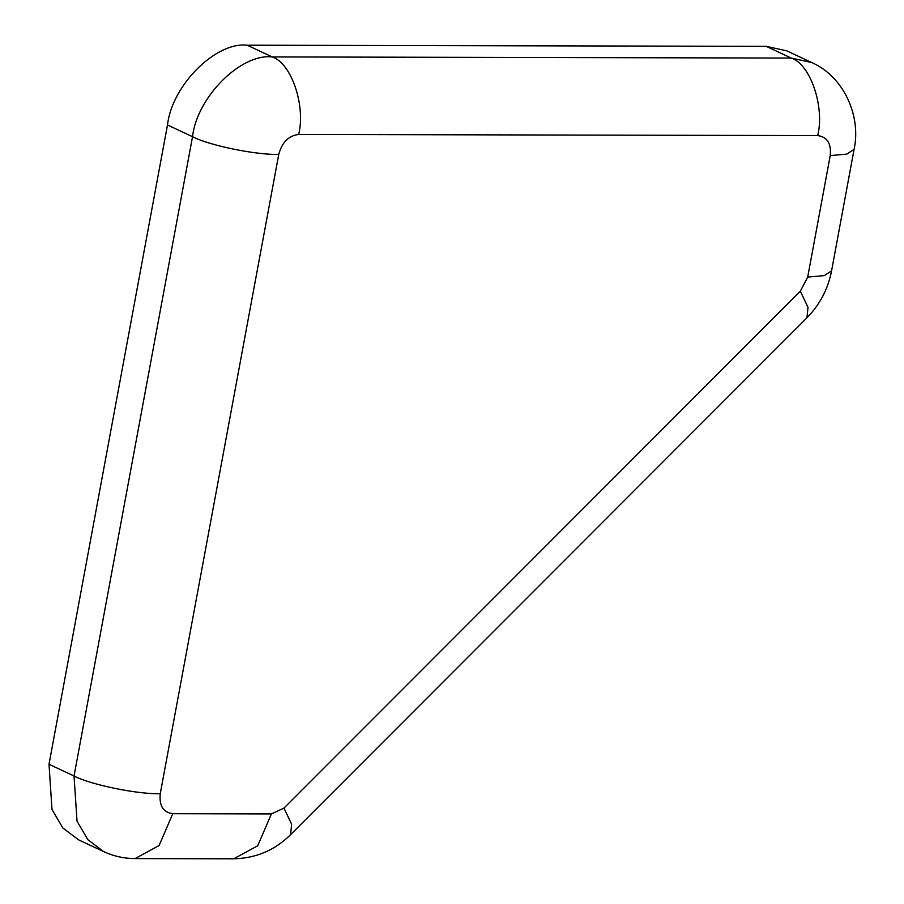 <?xml version="1.0" encoding="UTF-8"?>
<svg xmlns="http://www.w3.org/2000/svg" width="904" height="904" viewBox="0 0 904 904"><rect width="100%" height="100%" fill="white"/><g stroke="black" fill="none" stroke-linecap="round" stroke-linejoin="round"><path stroke-width="1.36" d="M854.077 149.397C861.354 116.526 844.087 76.659 811.769 62.557L791.249 58.059L272.217 56.929C240.78 53.279 196.959 97.157 192.529 136.696L74.038 776.005L49.008 764.275L167.489 124.967L192.529 136.696C208.937 145.397 256.352 155.126 278.748 154.392C282.003 142.346 288.647 135.702 298.67 134.447L817.702 135.589C827.25 136.877 831.42 143.555 830.222 155.601L807.701 277.087L824.256 275.618L831.567 270.884L854.077 149.397L846.777 154.121L830.222 155.601M298.67 134.447C305.846 105.587 291.291 62.952 272.217 56.929L247.176 45.2C215.74 41.561 171.918 85.428 167.489 124.967M247.176 45.2L766.219 46.341L791.249 58.059C810.334 64.082 824.877 106.717 817.702 135.589M811.769 62.557L786.729 50.827L766.219 46.341M49.008 764.275L51.991 809.475L62.862 827.985L78.558 839.839L103.598 851.568C113.61 856.212 124.108 858.551 135.08 858.585L233.718 858.8C255.968 858.269 274.929 850.223 290.591 834.652L806.967 317.767C819.883 304.591 828.075 288.975 831.567 270.884M807.701 277.087L800.334 291.212L807.984 307.326L806.967 317.767M800.334 291.212L283.958 808.097L291.619 824.211L290.591 834.652M283.958 808.097L271.403 813.928L257.73 845.771L233.718 858.8M103.598 851.568L87.903 839.714L77.032 821.194L74.038 776.005C90.445 784.695 137.86 794.435 160.257 793.701L278.748 154.392M271.403 813.928L172.777 813.713L159.093 845.556L135.08 858.585M172.777 813.713C163.228 812.413 159.059 805.746 160.257 793.701"/></g></svg>
